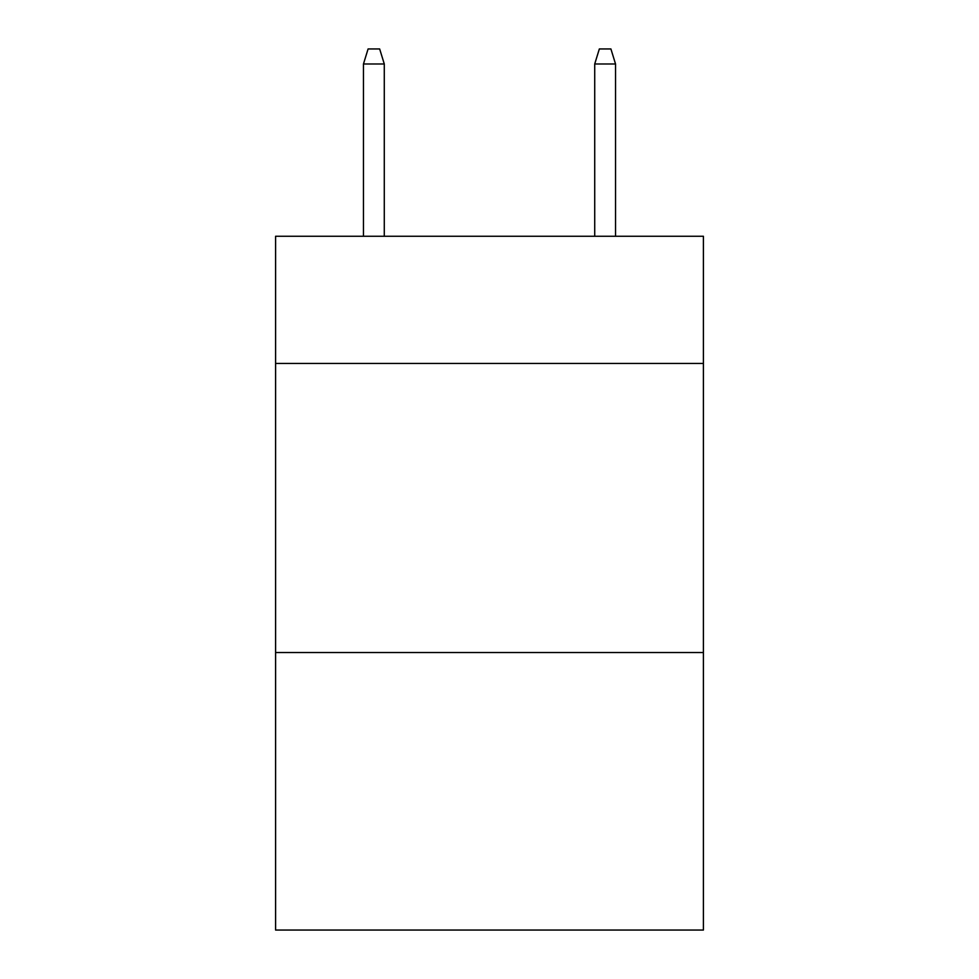 <?xml version="1.0" encoding="UTF-8"?>
<svg xmlns="http://www.w3.org/2000/svg" width="979" height="979" viewBox="0 0 979 979"><rect width="100%" height="100%" fill="white"/><g stroke="black" fill="none" stroke-linecap="round" stroke-linejoin="round"><path stroke-width="1.47" d="M703.411 363.466L703.411 236.269L275.588 236.269L275.588 363.466L703.411 363.466L703.411 930.05L275.588 930.05L275.588 363.466M703.411 652.54L275.588 652.54M384.282 236.269L384.282 63.978L363.466 63.978L363.466 236.269M363.466 63.978L368.092 48.95L379.656 48.95L384.282 63.978M594.718 63.978L599.344 48.95L610.908 48.95L615.534 63.978L594.718 63.978L594.718 236.269M615.534 63.978L615.534 236.269"/></g></svg>

